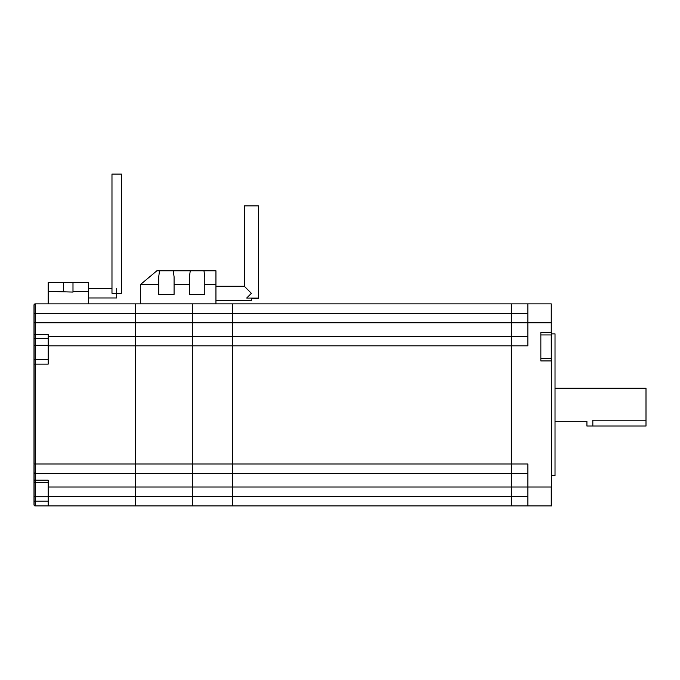 <?xml version="1.0" encoding="UTF-8"?>
<svg xmlns="http://www.w3.org/2000/svg" width="680" height="680" viewBox="0 0 680 680"><rect width="100%" height="100%" fill="white"/><g stroke="black" fill="none" stroke-linecap="round" stroke-linejoin="round"><path stroke-width="1.02" d="M646 420.206L592.832 420.206L592.832 426.028L646 426.028L646 388.221L555.024 388.221M592.832 426.028L586.925 426.028L586.925 421.302L555.024 421.302M551.48 487.016L527.85 487.016L527.85 463.973L511.309 463.973L511.309 336.379L511.309 487.016L527.85 487.016L527.85 505.92L551.25 505.92L551.25 487.016L551.25 505.92L540.846 505.92L551.48 505.92L551.25 334.934L540.846 334.934M540.846 505.92L232.483 505.92L232.483 487.016L232.483 505.92L192.312 505.92L192.312 463.973L511.309 463.973L511.309 473.425L232.483 473.425L232.483 463.973L232.483 487.016L232.483 473.425L135.609 473.425L135.609 303.883L232.483 303.883L232.483 463.973L232.483 303.883L511.309 303.883L511.309 336.379L511.309 303.883L551.25 303.883L551.25 332.571L540.846 332.571L540.846 360.927L551.25 360.927L551.48 334.934L551.25 358.564L540.846 358.564M527.85 303.883L527.85 345.831L192.312 345.831L192.312 336.379L192.312 345.831L135.609 345.831L135.609 505.92L192.312 505.92L192.312 496.468L511.309 496.468L511.309 505.92L511.309 496.468L527.85 496.468M551.48 332.571L551.48 334.934M527.85 473.425L511.309 473.425L511.309 496.468L511.309 487.016L192.312 487.016L192.312 496.468L135.609 496.468L135.609 505.92L35.181 505.92A1.181 1.181 0 0 1 34 504.738L34 496.723L34 501.194L48.178 501.194M48.178 338.623L34 338.623L34 345.236L34 305.065A1.181 1.181 0 0 1 35.181 303.883L135.609 303.883L135.609 336.379L192.312 336.379L192.312 303.883L192.312 336.379L527.85 336.379M35.181 303.883L35.181 334.534L48.178 334.534L48.178 364.14L35.181 364.14L35.181 463.973L192.312 463.973L192.312 345.831L192.312 487.016L135.609 487.016L135.609 496.468L48.178 496.468L48.178 505.92M592.832 420.206C585.216 421.404 585.216 421.404 592.832 420.206M551.48 475.651L555.024 475.651L555.024 333.872L551.48 333.872M551.48 358.564L551.48 360.927M244.299 220.226L244.299 286.238L244.299 205.904L258.476 205.904L258.476 298.052L246.661 298.052L251.387 293.326L244.299 286.238L215.942 286.238M251.387 298.052L251.387 300.569L215.942 300.569M140.539 284.486L156.876 270.784L190.264 270.784L189.44 276.777L190.264 270.784L215.942 270.784L215.942 303.866L140.335 303.866L140.335 284.656L158.72 284.486L158.72 276.777L159.545 270.784L158.72 276.777M173.264 270.784L174.08 276.777L174.08 294.414L158.72 294.414L158.72 284.486M174.08 284.486L189.44 284.486L189.44 294.414L204.799 294.414L204.799 284.486L215.942 284.486M189.44 284.486L189.44 276.777M203.975 270.784L204.799 276.777L204.799 284.486M258.476 220.226L258.476 298.205L251.387 298.205M34 308.609L34 313.089M34 330.208L34 337.56M34 345.831L34 352.92M48.178 482.545L35.181 482.545L35.181 496.723L34 496.723L34 464.567M34 471.18L34 487.016M34 472.243A1.181 1.181 0 0 0 35.181 473.425L35.181 463.973L34 463.973L34 345.236L48.178 345.236M34 360.596A1.181 1.181 0 0 1 35.181 359.414L35.181 364.14L34 364.14L34 360.009M48.178 487.016L135.609 487.016L135.609 473.425L35.181 473.425L35.181 480.19L48.178 480.19L48.178 496.468M48.178 336.379L135.609 336.379L135.609 345.831L48.178 345.831M34 335.563A1.181 1.02 0 0 1 35.181 334.534L35.181 359.414L48.178 359.414M35.181 482.545A1.181 1.181 0 0 1 34 481.363A1.181 1.181 0 0 0 35.181 482.545L35.181 480.19A1.181 0.595 0 0 1 34 479.596M72.99 291.397L72.99 282.616L88.349 282.616L88.349 291.397L72.99 291.397L72.99 292.069L48.178 291.397L48.178 303.883M48.178 291.397L48.178 282.616L63.538 282.616L63.538 291.397M88.349 291.397L88.349 303.883M72.99 282.616L63.538 282.616M88.349 297.976L116.705 297.976L116.705 288.524M111.979 174.08L121.431 174.08L121.431 293.25L111.979 293.25L111.979 174.08M34 322.787L551.48 322.787M34 313.335L527.85 313.335M35.181 505.92L35.181 496.723L48.178 496.723M251.387 300.416L215.942 300.416M88.349 288.524L111.979 288.524"/></g></svg>

